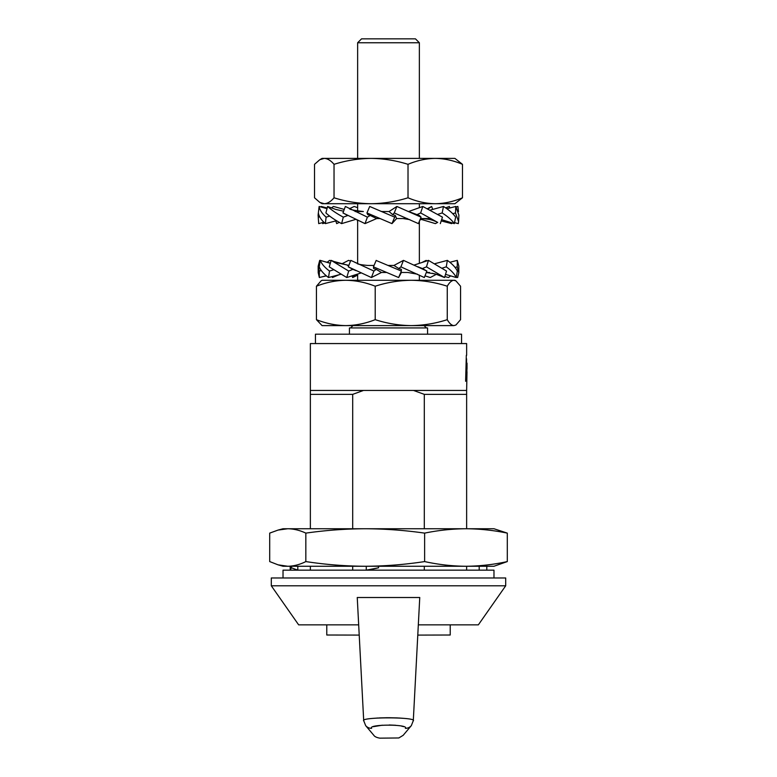 <?xml version="1.0" encoding="UTF-8"?>
<svg xmlns="http://www.w3.org/2000/svg" width="777" height="777" viewBox="0 0 777 777"><rect width="100%" height="100%" fill="white"/><g stroke="black" fill="none" stroke-linecap="round" stroke-linejoin="round"><path stroke-width="1.17" d="M424.31 528.748L424.31 394.357L413.519 390.452L466.637 390.452L467.006 371.746M467.026 367.628L466.656 376.379L466.569 358.789M465.617 381.284L466.317 355.293M466.637 355.293L466.637 343.57L310.363 343.57L310.363 390.452L413.519 390.452M424.31 394.357L466.637 394.357L466.637 390.452M424.31 570.163L424.31 566.258M363.481 390.452L352.69 394.357L352.69 528.748M352.69 570.163L352.69 566.258M418.317 624.854L478.35 624.854L505.701 585.79L505.701 577.971L271.299 577.971L271.299 585.79L505.701 585.79M271.299 585.79L298.65 624.854L358.683 624.854M310.363 528.748L310.363 394.357L352.69 394.357M310.363 570.163L310.363 566.258M310.363 394.357L310.363 390.452M466.637 570.163L466.637 566.258M466.637 528.748L466.637 394.357M417.783 635.1L450.223 635.013L450.223 624.854M326.777 624.854L326.777 635.013L359.217 635.091L363.704 720.677L357.245 597.513L419.755 597.513L413.296 720.677L411.324 725.64A7.809 7.653 -139.9 0 1 405.341 728.331C409.693 724.106 367.317 724.096 371.659 728.331C382.575 741.433 382.575 741.433 371.659 728.331A7.809 7.653 -40.1 0 1 365.676 725.64L363.704 720.677L365.676 725.64L373.873 735.372C373.504 734.44 373.708 737.14 379.846 738.15L398.824 737.965L403.185 735.304M363.908 721.017C357.915 716.821 419.094 716.831 413.092 721.017M403.088 718.298L398.514 717.967M397.698 717.929L388.5 717.705M387.733 717.705L379.302 717.929M378.273 717.987L373.873 718.307M373.222 726.699L382.333 725.194M389.17 724.98L395.668 725.271M401.369 726.058L403.545 726.621M405.341 728.331C394.425 741.433 394.425 741.433 405.341 728.331M415.452 38.85L419.366 42.754L357.634 42.754L361.548 38.85L415.452 38.85M426.398 327.943L424.048 325.602M427.564 334.197L427.564 327.943L349.436 327.943L349.436 334.197M419.366 42.754L419.366 158.391M419.366 203.71L419.366 207.682M419.366 221.319L419.366 263.354M419.366 275.116L419.366 280.283M357.634 42.754L357.634 158.391M357.634 203.71L357.634 211.023M357.634 220.318L357.634 263.724M357.634 274.058L357.634 280.283M352.952 325.602L350.602 327.943M461.557 343.57L461.557 334.197L315.443 334.197L315.443 343.57M493.978 577.971L493.978 570.163L283.022 570.163L283.022 577.971M305.837 561.577C299.815 564.607 293.793 566.161 287.772 566.258L278.049 564.83L269.697 561.577L269.697 533.119L278.049 530.079L287.772 528.748C293.793 528.836 299.815 530.293 305.837 533.119L305.837 561.577C325.592 564.597 345.386 566.161 365.239 566.258L283.022 566.258L278.049 564.83M378.564 566.258L378.564 567.802L366.268 570.163L366.268 566.258M367.987 570.163L378.564 567.802M465.986 566.258L365.239 566.258C385.023 566.161 404.827 564.607 424.63 561.577L424.63 533.119C404.827 530.293 385.033 528.836 365.239 528.748L283.022 528.748L278.049 530.079M476.01 528.748L465.967 528.748C479.739 528.836 493.521 530.293 507.303 533.119L507.303 561.577L493.978 566.258L465.967 566.258C452.185 566.161 438.413 564.607 424.63 561.577M507.303 533.119L493.978 528.748L365.239 528.748C345.396 528.836 325.592 530.293 305.837 533.119M507.303 561.577C493.521 564.607 479.739 566.161 465.967 566.258M424.63 533.119C438.413 530.293 452.185 528.836 465.967 528.748M290.19 566.258L290.19 570.163L291.414 567.802L297.814 570.163L297.814 566.258M479.186 566.258L479.186 570.163M486.81 566.258L486.81 570.163M291.414 566.258L291.414 567.802M455.934 325.009L453.914 325.602L455.934 325.009L460.557 319.668L460.557 286.218L455.934 280.876L454.914 280.283L411.237 280.283C399.038 280.429 387.024 282.41 375.213 286.218L375.213 319.668C387.024 323.475 399.038 325.456 411.237 325.602C423.591 325.427 435.596 323.446 447.261 319.668L447.261 286.218C435.596 282.44 423.591 280.458 411.237 280.283L322.086 280.283L321.066 280.876L316.443 286.218L316.443 319.668L322.086 325.602L345.823 325.602C335.81 325.446 326.019 323.465 316.443 319.668M447.261 319.668C449.427 323.465 451.641 325.446 453.914 325.602L345.823 325.602C355.817 325.446 365.617 323.465 375.213 319.668M375.213 286.218C365.617 282.42 355.817 280.439 345.823 280.283C335.81 280.448 326.019 282.42 316.443 286.218M455.934 280.876L453.914 280.283C451.641 280.448 449.427 282.42 447.261 286.218M319.357 277.535L319.308 271.056L318.162 266.19L318.201 272.659L319.357 277.535L326.253 275.757M318.162 266.19L319.706 260.373L320.221 260.509M321.27 270.503L319.308 271.056M328.496 277.535L329.506 271.056C324.747 267.502 321.659 263.937 320.241 260.373L319.23 266.851C320.648 270.406 323.737 273.97 328.496 277.535L340.676 274.32M333.401 269.852L329.506 271.056M346.765 277.535L348.679 271.056L331.157 260.373L329.244 266.851L346.765 277.535L361.014 272.98M356.08 270.678L352.884 269.366L348.679 271.056M348.29 266.851L371.396 277.535L381.458 272.474L376.194 269.366L373.912 271.056L350.815 260.373L348.29 266.851L352.884 269.366M371.396 277.535L373.912 271.056M376.194 269.366L373.64 268.551L373.455 266.851L398.63 277.535L401.398 272.474L401.019 271.892M381.458 272.474L386.674 272.474M373.455 266.851L376.204 260.373L374.048 265.443L367.735 265.443L372.212 265.443M376.165 260.47L401.369 271.056L398.63 277.535M426.291 272.523L435.411 273.97L444.551 277.535L426.476 266.851L422.406 268.551L426.874 271.056L424.32 277.535L400.913 266.851L398.805 268.551L401.379 269.366L401.369 271.056M401.398 272.474L407.789 272.474L401.398 272.474M400.913 266.851L403.467 260.373L393.939 265.443L398.805 268.551M426.874 271.056L403.467 260.373M426.476 266.851L428.448 260.373L414.19 265.044M444.551 277.535L446.522 271.056L428.448 260.373M442.268 268.104L446.26 266.851C451.233 270.406 454.564 273.97 456.254 277.535L445.522 274.349M446.26 266.851L447.348 260.373L434.867 263.694M456.254 277.535L457.352 271.056C455.662 267.502 452.321 263.937 447.348 260.373M455.089 267.463L457.255 266.851L458.799 272.659L457.643 277.535L456.313 277.195M446.979 274.776L445.512 274.398M457.255 266.851L457.294 260.373L449.864 262.286M458.799 272.659L458.838 266.19L457.294 260.373M450.621 275.864L448.504 277.535L444.852 276.563M437.781 274.708L432.42 273.29M456.779 260.509L452.797 261.528M436.324 274.32L430.235 277.535L424.98 275.854M445.949 260.751L443.007 261.528M426.447 261.033L426.185 260.373L424.922 261.528M421.872 262.529L426.185 260.373M357.634 275.116L352.68 277.535L355.38 274.776M352.68 277.535L352.02 275.854M332.148 276.563L332.449 277.535L338.927 274.776M342.133 263.694L348.552 260.373L350.553 261.033M320.687 277.195L326.379 275.864M327.136 262.286L329.652 260.373L331.051 260.751M333.993 261.528L348.067 265.278M426.311 272.474L429.516 272.474M388.111 265.443L393.939 265.443M347.484 265.443L348.844 265.443M324.203 261.528L330.351 263.112M320.241 260.373L330.293 263.306M331.157 260.373L337.228 262.849L348.873 265.345M417.88 266.744L422.406 268.551M355.128 262.529L357.634 263.354M394.24 212.937L392.676 214.637L389.054 211.529L382.333 211.529L389.054 211.529L396.882 206.459L394.24 212.937L418.424 223.621L421.066 217.152L396.882 206.459M392.676 214.637L395.279 215.452L396.61 218.56L403.176 218.56L409.732 219.629M429.263 218.56L420.823 218.56C430.72 219.153 431.934 219.988 436.917 221.96L420.648 212.937L417.006 214.637L419.327 215.452L421.066 217.152M420.648 212.937L422.795 206.459L408.595 211.529L417.006 214.637M440.316 223.621L442.463 217.152L422.795 206.459M437.927 214.326L442.162 212.937C447.775 216.501 451.825 220.056 454.312 223.621L441.627 219.648M442.162 212.937L443.482 206.459L430.244 210.101M454.312 223.621L455.643 217.152C453.156 213.588 449.106 210.023 443.482 206.459M452.768 213.724L455.497 212.937L458.585 221.591L458.294 223.621L454.516 222.63M455.497 212.937L455.808 206.459L446.872 208.741M458.585 221.591L458.896 215.122L455.808 206.459M452.35 222.999L451.651 223.621L441.21 220.921M458.488 211.616L457.876 206.459L456.157 206.944M437.713 222.348L435.392 223.621L420.27 219.095M449.796 208.003L449.388 206.459L445.6 207.847M421.319 219.405L419.862 220.085M432.731 209.421L431.633 206.459L428.001 208.964M427.457 208.692L431.633 206.459M357.634 221.319L357.138 220.085M335.79 220.921L336.684 223.621L339.287 222.348M349.543 208.692L354.205 206.459L357.634 207.682M322.484 222.63L322.688 223.621L324.65 222.999M331.4 207.847L333.518 206.459L344.269 209.421M318.706 223.621L318.104 215.122L318.706 223.621L323.883 222.261M318.104 215.122L318.512 211.616M320.843 206.944L321.192 206.459L327.204 208.003M319.687 216.783L318.395 217.152M325.349 223.621L326.107 217.152C322.057 213.588 319.735 210.023 319.124 206.459L318.356 212.937C318.968 216.501 321.299 220.056 325.349 223.621L336.528 220.726M329.652 216.093L326.107 217.152M341.608 223.621L343.317 217.152C336.684 213.588 331.449 210.023 327.612 206.459L325.893 212.937C329.73 216.501 334.974 220.056 341.608 223.621L355.681 219.405M347.911 215.452L343.317 217.152M342.958 212.937L365.005 223.621L376.651 218.56L370.202 215.452L367.414 217.152L345.367 206.459L342.958 212.937L346.921 215.054M365.005 223.621L367.414 217.152M370.202 215.452L367.706 214.637L366.958 212.937L391.977 223.621L396.61 218.56L407.333 218.56M376.651 218.56L379.972 218.56L376.651 218.56M366.958 212.937L369.697 206.459L394.706 217.152L391.977 223.621M394.706 217.152L395.231 215.598M349.368 208.605C349.631 209.528 354.293 210.499 363.364 211.529L355.167 211.529M319.124 206.459L327.03 208.663M327.612 206.459L335.606 209.392L343.599 211.218M319.823 159.703L314.52 164.326L314.52 197.785L319.823 202.409L324.271 203.71C327.612 203.535 330.866 201.564 334.032 197.785L334.032 164.326C330.866 160.548 327.612 158.566 324.271 158.391L322.086 158.391L319.823 159.703L324.271 158.391L371.017 158.391C358.411 158.557 346.076 160.528 334.032 164.326M408.012 164.326C416.88 160.528 425.961 158.557 435.246 158.391L454.914 158.391L462.48 164.326C453.593 160.528 444.512 158.547 435.246 158.391L371.017 158.391C383.605 158.547 395.94 160.528 408.012 164.326L408.012 197.785C395.94 201.583 383.605 203.555 371.017 203.71L322.086 203.71L319.823 202.409M462.48 197.785C453.593 201.583 444.512 203.555 435.246 203.71L454.914 203.71L462.48 197.785L462.48 164.326M408.012 197.785C416.88 201.573 425.961 203.555 435.246 203.71L371.017 203.71C358.411 203.555 346.076 201.573 334.032 197.785M467.026 368.706L467.026 363.131M372.047 733.216L365.676 725.64M404.225 734.071L403.758 734.624M403.127 735.372L411.324 725.64M417.404 274.184L407.789 272.474M337.869 275.233L339.219 274.708M367.735 265.443C361.276 264.86 357.721 264.209 357.08 263.481M382.333 211.529L381.021 211.373"/></g></svg>
